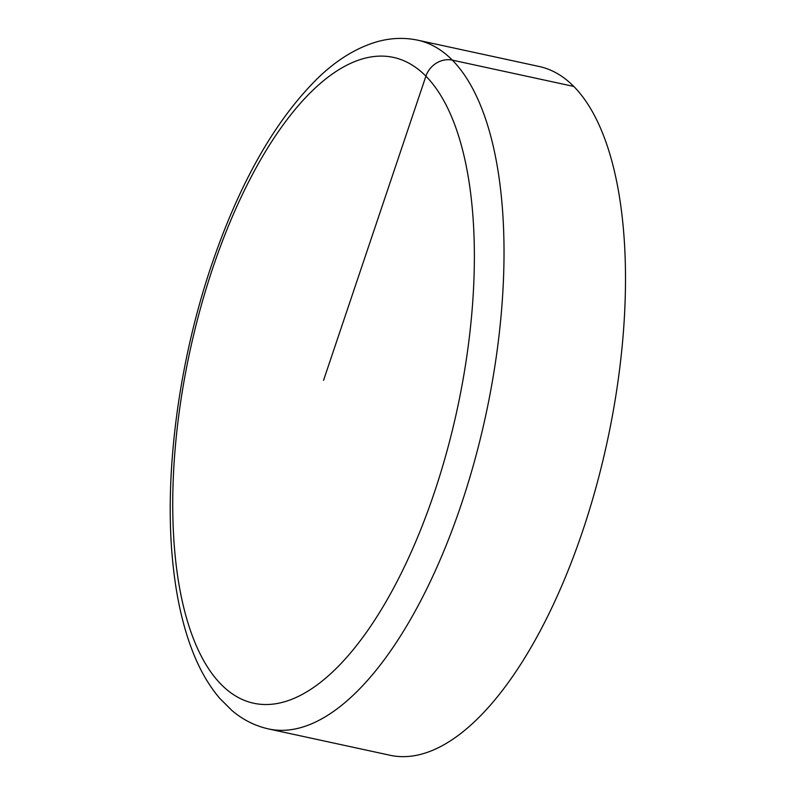 <?xml version="1.0" encoding="UTF-8"?>
<svg xmlns="http://www.w3.org/2000/svg" width="795" height="795" viewBox="0 0 795 795"><rect width="100%" height="100%" fill="white"/><g stroke="black" fill="none" stroke-linecap="round" stroke-linejoin="round"><path stroke-width="1.19" d="M573.801 86.446A352.364 145.902 102.2 0 1 596.17 486.759A352.364 145.902 102.2 0 1 390.007 755.25L268.531 728.936C255.076 725.924 242.912 719.803 232.031 710.581L219.778 698.398C209.135 685.886 200.28 670.702 193.195 652.844C183.575 628.577 176.977 600.324 173.399 568.097C163.223 479.743 177.871 364.398 211.43 265.46C239.454 183.019 274.871 120.621 317.682 78.278C336.494 60.042 356.24 47.879 376.929 41.787C390.653 37.892 404.267 37.365 417.763 40.187A352.364 145.902 102.2 0 1 452.335 60.132L573.801 86.446A352.364 145.902 102.2 0 0 539.229 66.502L417.763 40.187M323.555 380.318L425.911 76.161A330.342 136.78 102.2 0 1 434.398 492.383A330.342 136.78 102.2 0 1 221.199 684.475A330.342 136.78 102.2 0 1 212.712 268.243A330.342 136.78 102.2 0 1 425.911 76.161A22.021 19.358 135.3 0 1 452.335 60.132A352.364 145.902 102.2 0 1 474.695 460.434A352.364 145.902 102.2 0 1 268.531 728.936"/></g></svg>
